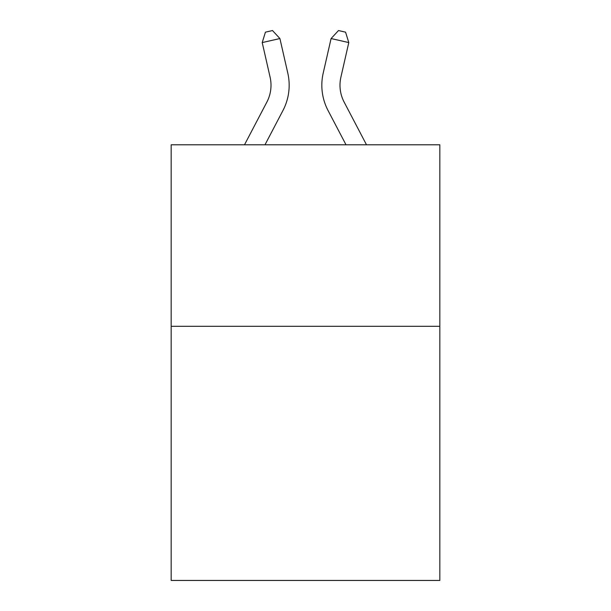 <?xml version="1.0" encoding="UTF-8"?>
<svg xmlns="http://www.w3.org/2000/svg" width="611" height="611" viewBox="0 0 611 611"><rect width="100%" height="100%" fill="white"/><g stroke="black" fill="none" stroke-linecap="round" stroke-linejoin="round"><path stroke-width="0.92" d="M439.828 326.312L439.828 580.45L171.172 580.45L171.172 144.792L439.828 144.792L439.828 326.312L171.172 326.312M266.862 102.098A36.309 36.309 -38.4 0 0 270.1 77.185A36.309 36.309 -38.4 0 1 266.862 102.098A36.309 36.309 -38.4 0 0 270.1 77.185A36.309 36.309 -38.4 0 1 266.862 102.098A36.309 36.309 -38.4 0 0 270.1 77.185A36.309 36.309 -38.4 0 1 266.862 102.098A36.309 36.309 -38.4 0 0 270.1 77.185A36.309 36.309 -38.4 0 1 266.862 102.098A36.309 36.309 -38.4 0 0 270.1 77.185A36.309 36.309 -38.4 0 1 266.862 102.098A36.309 36.309 -38.4 0 0 270.1 77.185A36.309 36.309 -38.4 0 1 266.862 102.098A36.309 36.309 -38.4 0 0 270.1 77.185A36.309 36.309 -38.4 0 1 266.862 102.098A36.309 36.309 -38.4 0 0 270.1 77.185A36.309 36.309 -38.4 0 1 266.862 102.098A36.309 36.309 -38.4 0 0 270.1 77.185A36.309 36.309 -38.4 0 1 266.862 102.098A36.309 36.309 -38.4 0 0 270.1 77.185A36.309 36.309 -38.4 0 1 266.862 102.098A36.309 36.309 -38.4 0 0 270.1 77.185A36.309 36.309 -38.4 0 1 266.862 102.098A36.309 36.309 -38.4 0 0 270.1 77.185A36.309 36.309 -38.4 0 1 266.862 102.098A36.309 36.309 -38.4 0 0 270.1 77.185A36.309 36.309 -38.4 0 1 266.862 102.098A36.309 36.309 -38.4 0 0 270.1 77.185A36.309 36.309 -38.4 0 1 266.862 102.098A36.309 36.309 -38.4 0 0 270.1 77.185A36.309 36.309 -38.4 0 1 266.862 102.098A36.309 36.309 -38.4 0 0 270.1 77.185A36.309 36.309 -38.4 0 1 266.862 102.098A36.309 36.309 -38.4 0 0 270.1 77.185A36.309 36.309 -38.4 0 1 266.862 102.098A36.309 36.309 -38.4 0 0 270.1 77.185A36.309 36.309 -38.4 0 1 266.862 102.098A36.309 36.309 -38.4 0 0 270.1 77.185A36.309 36.309 -38.4 0 1 266.862 102.098A36.309 36.309 -38.4 0 0 270.1 77.185A36.309 36.309 -38.4 0 1 266.862 102.098A36.309 36.309 -38.4 0 0 270.1 77.185A36.309 36.309 -38.4 0 1 266.862 102.098A36.309 36.309 -38.4 0 0 270.1 77.185A36.309 36.309 -38.4 0 1 266.862 102.098A36.309 36.309 -38.4 0 0 270.1 77.185A36.309 36.309 -38.4 0 1 266.862 102.098A36.309 36.309 -38.4 0 0 270.1 77.185A36.309 36.309 -38.4 0 1 266.862 102.098A36.309 36.309 -38.4 0 0 270.1 77.185A36.309 36.309 -38.4 0 1 266.862 102.098A36.309 36.309 -38.4 0 0 270.1 77.185A36.309 36.309 -38.4 0 1 266.862 102.098A36.309 36.309 -38.4 0 0 270.1 77.185A36.309 36.309 -38.4 0 1 266.862 102.098A36.309 36.309 -38.4 0 0 270.1 77.185A36.309 36.309 -38.4 0 1 266.862 102.098L244.499 144.792L266.862 102.098A36.309 36.309 -14.3 0 0 270.1 77.185L262.218 42.579L265.426 32.162L272.506 30.55L279.914 38.546L287.804 73.152A54.455 54.455 141.6 0 1 282.946 110.522L264.991 144.792L282.946 110.522M344.138 102.098A36.309 36.309 38.4 0 1 340.9 77.185A36.309 36.309 38.4 0 0 344.138 102.098A36.309 36.309 38.4 0 1 340.9 77.185A36.309 36.309 38.4 0 0 344.138 102.098A36.309 36.309 38.4 0 1 340.9 77.185A36.309 36.309 38.4 0 0 344.138 102.098A36.309 36.309 38.4 0 1 340.9 77.185A36.309 36.309 38.4 0 0 344.138 102.098A36.309 36.309 38.4 0 1 340.9 77.185A36.309 36.309 38.4 0 0 344.138 102.098A36.309 36.309 38.4 0 1 340.9 77.185A36.309 36.309 38.4 0 0 344.138 102.098A36.309 36.309 38.4 0 1 340.9 77.185A36.309 36.309 38.4 0 0 344.138 102.098A36.309 36.309 38.4 0 1 340.9 77.185A36.309 36.309 38.4 0 0 344.138 102.098A36.309 36.309 38.4 0 1 340.9 77.185A36.309 36.309 38.4 0 0 344.138 102.098A36.309 36.309 38.4 0 1 340.9 77.185A36.309 36.309 38.4 0 0 344.138 102.098A36.309 36.309 38.4 0 1 340.9 77.185A36.309 36.309 38.4 0 0 344.138 102.098A36.309 36.309 38.4 0 1 340.9 77.185A36.309 36.309 38.4 0 0 344.138 102.098A36.309 36.309 38.4 0 1 340.9 77.185A36.309 36.309 38.4 0 0 344.138 102.098A36.309 36.309 38.4 0 1 340.9 77.185A36.309 36.309 38.4 0 0 344.138 102.098A36.309 36.309 38.4 0 1 340.9 77.185A36.309 36.309 38.4 0 0 344.138 102.098A36.309 36.309 38.4 0 1 340.9 77.185A36.309 36.309 38.4 0 0 344.138 102.098A36.309 36.309 38.4 0 1 340.9 77.185A36.309 36.309 38.4 0 0 344.138 102.098A36.309 36.309 38.4 0 1 340.9 77.185A36.309 36.309 38.4 0 0 344.138 102.098A36.309 36.309 38.4 0 1 340.9 77.185A36.309 36.309 38.4 0 0 344.138 102.098A36.309 36.309 38.4 0 1 340.9 77.185A36.309 36.309 38.4 0 0 344.138 102.098A36.309 36.309 38.4 0 1 340.9 77.185A36.309 36.309 38.4 0 0 344.138 102.098A36.309 36.309 38.4 0 1 340.9 77.185A36.309 36.309 38.4 0 0 344.138 102.098A36.309 36.309 38.4 0 1 340.9 77.185A36.309 36.309 38.4 0 0 344.138 102.098A36.309 36.309 38.4 0 1 340.9 77.185A36.309 36.309 38.4 0 0 344.138 102.098A36.309 36.309 38.4 0 1 340.9 77.185A36.309 36.309 38.4 0 0 344.138 102.098A36.309 36.309 38.4 0 1 340.9 77.185A36.309 36.309 38.4 0 0 344.138 102.098A36.309 36.309 38.4 0 1 340.9 77.185A36.309 36.309 38.4 0 0 344.138 102.098A36.309 36.309 38.4 0 1 340.9 77.185A36.309 36.309 38.4 0 0 344.138 102.098L366.501 144.792L344.138 102.098A36.309 36.309 14.3 0 1 340.9 77.185L348.782 42.579L331.086 38.546L323.196 73.152A54.455 54.455 -141.6 0 0 328.054 110.522L346.009 144.792L328.054 110.522M279.914 38.546L287.804 73.152L279.914 38.546L287.804 73.152L279.914 38.546L287.804 73.152L279.914 38.546L287.804 73.152L279.914 38.546L287.804 73.152L279.914 38.546L287.804 73.152L279.914 38.546L287.804 73.152L279.914 38.546L287.804 73.152L279.914 38.546L287.804 73.152L279.914 38.546L287.804 73.152L279.914 38.546L287.804 73.152L279.914 38.546L287.804 73.152L279.914 38.546L287.804 73.152L279.914 38.546L287.804 73.152L279.914 38.546L287.804 73.152L279.914 38.546L287.804 73.152L279.914 38.546L287.804 73.152L279.914 38.546L287.804 73.152L279.914 38.546L287.804 73.152L279.914 38.546L287.804 73.152L279.914 38.546L287.804 73.152L279.914 38.546L287.804 73.152L279.914 38.546L287.804 73.152L279.914 38.546L287.804 73.152L279.914 38.546L287.804 73.152L279.914 38.546L287.804 73.152L279.914 38.546L287.804 73.152L279.914 38.546L287.804 73.152L279.914 38.546L262.218 42.579M331.086 38.546L323.196 73.152L331.086 38.546L323.196 73.152L331.086 38.546L323.196 73.152L331.086 38.546L323.196 73.152L331.086 38.546L323.196 73.152L331.086 38.546L323.196 73.152L331.086 38.546L323.196 73.152L331.086 38.546L323.196 73.152L331.086 38.546L323.196 73.152L331.086 38.546L323.196 73.152L331.086 38.546L323.196 73.152L331.086 38.546L323.196 73.152L331.086 38.546L323.196 73.152L331.086 38.546L323.196 73.152L331.086 38.546L323.196 73.152L331.086 38.546L323.196 73.152L331.086 38.546L323.196 73.152L331.086 38.546L323.196 73.152L331.086 38.546L323.196 73.152L331.086 38.546L323.196 73.152L331.086 38.546L323.196 73.152L331.086 38.546L323.196 73.152L331.086 38.546L323.196 73.152L331.086 38.546L323.196 73.152L331.086 38.546L323.196 73.152L331.086 38.546L323.196 73.152L331.086 38.546L323.196 73.152L331.086 38.546L323.196 73.152L331.086 38.546L338.494 30.55L345.574 32.162L348.782 42.579"/></g></svg>
